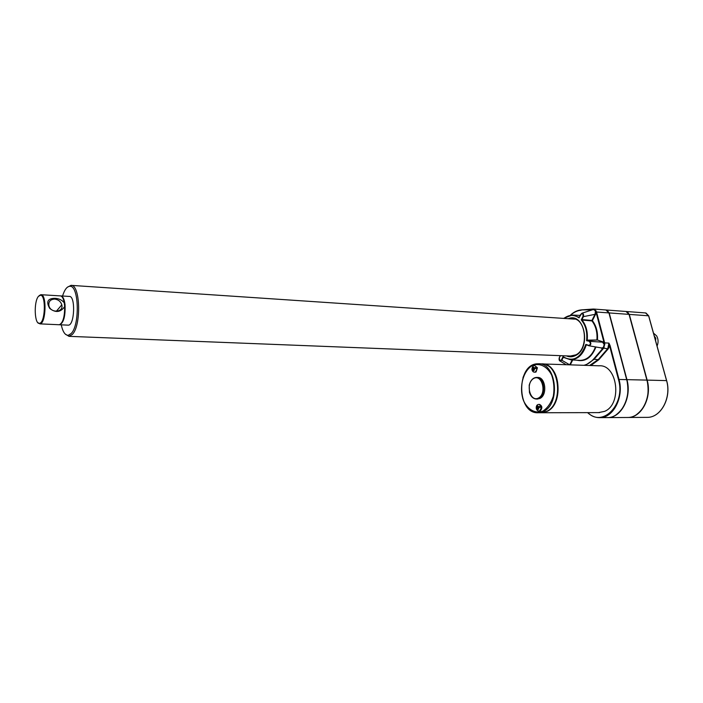 <?xml version="1.0" encoding="UTF-8"?>
<svg xmlns="http://www.w3.org/2000/svg" width="703" height="703" viewBox="0 0 703 703"><rect width="100%" height="100%" fill="white"/><g stroke="black" fill="none" stroke-linecap="round" stroke-linejoin="round"><path stroke-width="1.05" d="M58.947 324.733L59.254 324.751C62.883 323.116 64.694 317.062 64.676 306.57L64.281 302.861C63.437 298.327 62.092 295.998 60.247 295.884L40.836 294.698L39.131 295.664M61.653 296.446C63.288 297.474 64.377 300.269 64.922 304.803L65.019 305.787C65.3 315.489 63.753 321.666 60.396 324.32M37.927 322.721L40.124 323.828C45.941 323.292 46.925 294.759 41.126 294.715L40.836 294.698M64.676 306.57C60.616 312.396 55.642 313.02 49.746 308.45C45.95 301.798 47.655 298.415 54.878 298.327C58.867 298.476 62.005 299.988 64.281 302.861M38.463 296.341C33.542 301.763 34.517 325.129 39.614 323.292C45.229 322.774 46.178 295.251 40.581 295.198L38.463 296.341M54.711 299.091C50.317 299.337 48.384 301.552 48.911 305.735C50.634 313.512 63.911 312.536 61.794 304.847C60.73 301.499 58.367 299.583 54.711 299.091M59.351 324.742L59.755 324.768C63.736 322.668 65.493 315.972 65.028 304.689C64.307 299.056 62.875 296.13 60.748 295.91L60.651 295.919M657.077 346.087C658.544 342.502 658.403 339.11 656.637 335.911L653.474 333.099M606.707 417.608L608.095 417.6C621.496 417.591 631.997 396.931 626.935 379.646L609.202 312.932L606.144 309.988M626.619 417.485L628.007 417.477C641.461 417.468 651.989 397.125 646.901 380.112L629.053 314.382L626.004 311.473L606.381 310.005M626.874 417.485L628.262 417.477C641.716 417.468 652.235 397.125 647.147 380.112L629.308 314.399L626.232 311.491M606.452 417.608L607.84 417.6C621.232 417.591 631.742 396.931 626.672 379.646L608.947 312.914L605.907 309.97L593.71 309.048M582.014 320.041L581.232 319.9L581.979 319.557L582.022 320.041C586.223 325.331 587.945 332.027 587.198 340.138L596.909 339.988C597.48 332.378 595.828 326.016 591.952 320.92L592.392 320.656L591.926 320.445L591.952 320.92L582.014 320.041L581.979 319.557L591.926 320.445L595.142 314.004L595.397 310.919L596.065 312.246L596.583 312.123L604.642 342.879L608.921 343.099L609.58 345.753L610.099 345.63L608.921 343.099L607.805 348.556L598.385 359.435L589.597 365.49M595.959 310.717L592.981 309.373L593.508 309.039L595.959 310.717L596.548 312.009L608.947 312.914M604.132 342.994L604.642 342.879L604.773 344.365L603.455 348.442L603.025 348.152L604.413 344.329L604.097 342.888L604.615 342.765M62.549 296.016C64.597 289.557 67.084 286.314 70.01 286.279C78.956 285.523 79.975 325.217 71.144 333.53L68.323 335.269C65.177 335.419 62.822 331.939 61.249 324.839M67.339 287.255L71.047 285.339C80.388 284.53 81.451 325.867 72.242 334.514L68.999 336.342L65.221 334.048M636.619 414.524C646.575 406.615 650.047 395.165 647.041 380.165L629.203 314.452L627.691 312.132M535.871 367.397L534.21 368.293L533.639 368.275L533.34 367.019L532.751 367.335L533.05 368.6L531.925 369.286L532.109 370.191L533.252 369.462L533.559 370.727L534.157 370.402L533.849 369.145L536.081 368.258L535.871 367.397L533.639 368.275M533.41 367.3L533.612 368.618L531.96 369.514M531.925 369.286C532.25 366.562 533.146 365.349 534.614 365.639C537.215 367.107 537.452 369.216 535.317 371.966L534.57 372.168C533.48 372.221 532.663 371.553 532.109 370.173L532.18 370.367M533.252 369.462L534.052 370.455M533.612 368.618L533.05 368.6M533.313 367.353L532.751 367.335M534.755 365.639L537.435 367.783L536.055 371.984L535.168 372.186M538.384 409.313L538.138 408.285L537.567 408.285L537.874 409.568L538.48 409.269L538.164 407.986L540.414 407.151L540.203 406.264L537.953 407.107L537.654 405.824L537.057 406.123L537.356 407.406L536.222 408.039L536.407 408.953M537.716 406.079L537.927 407.406L536.257 408.241M536.468 409.12L537.567 408.285M538.973 404.41L539.561 404.41C542.277 405.895 542.558 408.03 540.387 410.816L539.588 410.983M536.811 377.449L537.461 377.458C545.528 376.659 547.716 395.095 539.913 398.452L537.189 399.049M546.53 365.112C562.119 370.569 561.697 406.677 545.959 411.686M541.908 363.908C560.027 362.66 564.562 404.216 546.925 411.457L540.985 412.74M539.104 363.829L541.125 363.899C559.386 362.159 564.245 404.128 546.442 411.457L540.51 412.74M603.613 347.001L604.149 344.365L602.515 342.168L589.799 341.35L587.181 340.138L587.4 340.542L586.583 340.735L589.799 341.35C591.355 343.231 591.144 344.716 589.167 345.806L601.724 348.003L604.193 347.194M587.181 340.138L586.583 340.735C587.523 332.238 585.731 325.296 581.232 319.9L582.954 316.42C583.218 313.74 582.488 313.072 580.766 314.426L581.873 313.248C583.385 313.433 583.903 314.557 583.42 316.64L582.954 316.42M589.474 341.702C590.898 343.495 590.652 344.716 588.736 345.375L585.854 344.391C580.546 358.319 572.945 362.405 563.033 356.667L561.372 360.015L561.829 360.235L560.168 361.114L559.245 357.924M587.4 340.542L597.436 340.032L602.831 341.825L604.097 342.888L596.065 312.246L595.608 314.223L583.42 316.64L581.979 319.557M595.397 310.919L593.807 309.496L592.963 309.628M580.731 314.382L579.14 317.457L581.873 313.248L592.928 309.636M587.761 345.358L588.842 345.727M563.455 357.265L570.748 359.831L563.762 357.476M569.711 364.839L561.829 360.235L563.226 357.423M564.087 318.266C569.105 314.593 574.087 314.469 579.052 317.897L580.766 314.426M579.202 317.325L572.295 315.049L563.824 318.248M572.189 359.918L569.913 364.462L570.274 364.857M592.981 309.373L581.355 309.9L593.13 309.048M560.414 355.665L559.28 357.959L560.361 355.665M61.056 295.928L69.237 296.429C75.713 295.48 74.676 325.63 68.253 325.155L67.936 325.137M575.915 354.848L570.344 356.052M71.311 285.374L574.659 319.136M537.927 407.406L537.356 407.406M537.619 406.123L537.057 406.123M542.69 363.952L599.018 365.797C617.568 364.172 622.568 404.366 604.518 411.387L598.49 412.608M616.1 414.805C626.25 406.87 629.826 395.165 626.83 379.699L609.097 312.984L607.541 310.594M654.282 336.008L655.811 338.248L655.583 340.691M540.203 406.264L537.953 407.107M588.736 345.375L586.504 344.927M601.346 347.923L599.51 347.616M603.455 348.442L594.114 359.268L593.684 358.978L603.025 348.152L601.522 348.293M604.773 344.365L604.149 344.365M594.255 309.188L593.807 309.496M592.33 309.83L581.355 309.9C577.348 310.251 573.701 312.009 570.423 315.181M609.202 312.932L629.053 314.382M626.935 379.646L646.901 380.112M629.308 314.399L648.614 315.805L666.549 380.56C671.664 397.318 661.128 417.345 647.63 417.362L646.233 417.371M647.147 380.112L666.637 380.613C671.708 397.3 661.286 417.283 647.63 417.362L628.262 417.477M596.047 312.123L596.583 312.123M610.099 345.63L619.009 379.471L626.672 379.646M587.585 412.635C591.337 416.123 595.538 417.802 600.195 417.644C613.57 417.644 624.062 396.852 619.009 379.471L618.491 379.594L609.58 345.753L608.236 348.846L603.095 348.082M533.524 370.595L532.479 369.883M532.268 369.022L532.777 367.467M533.366 367.142L534.421 367.854M534.631 368.724L534.122 370.27M537.839 409.436L536.776 408.68M536.222 408.039C536.257 405.657 537.118 404.453 538.823 404.41C541.538 405.895 541.811 408.03 539.64 410.816L538.753 410.974M538.41 398.074C529.869 402.476 525.238 382.827 533.709 378.442C542.224 373.75 547.075 393.759 538.41 398.074M529.64 383.908C531.011 379.875 533.243 377.713 536.327 377.432C544.386 376.632 546.574 395.086 538.779 398.443L536.547 399.04C533.243 398.917 530.906 396.694 529.535 392.362M608.236 348.846L598.815 359.716L590.828 365.534M598.815 359.716L594.114 359.268L585.335 365.349M618.491 379.594C625.828 404.067 602.682 427.969 587.849 412.635M607.84 417.6L600.195 417.644C595.582 417.81 591.399 416.141 587.638 412.635M626.47 311.508L645.547 312.94L648.649 315.937M542.944 411.097C535.554 413.953 527.988 409.902 523.673 401.026C518.726 388.284 522.68 371.439 532.074 365.701C539.315 362.502 547.083 366.14 551.67 375.112C553.973 381.826 554.518 388.856 553.323 396.193C551.064 402.986 547.611 407.96 542.944 411.097M522.962 377.704C526.152 368.97 531.169 364.339 538.015 363.794C556.258 362.045 561.108 404.12 543.322 411.466L538.507 412.74C531.178 412.564 525.914 407.766 522.698 398.364M579.483 315.375L580.23 315.243M593.684 358.978C590.775 362.309 587.515 364.418 583.885 365.305M570.502 315.164C573.78 312.009 577.383 310.251 581.328 309.909M570.695 315.137C573.868 312.194 577.348 310.559 581.126 310.251M586.188 345.164C583.042 354.497 577.892 359.391 570.748 359.831L580.195 360.411C587.031 360.05 592.111 355.542 595.441 346.904M595.959 346.992C591.618 357.66 585.265 362.063 576.899 360.208M568.595 318.564C584.545 312.132 591.504 348.117 575.555 355.516C572.506 357.08 569.483 357.212 566.486 355.903M559.28 357.959C559.026 360.577 559.72 361.263 561.372 360.015M563.885 318.248L572.295 315.049M595.608 314.223L592.392 320.656C596.329 325.841 598.016 332.299 597.436 340.032L602.831 341.825M536.574 407.793L537.083 406.255M538.955 407.591L538.445 409.137M537.681 405.956L538.744 406.712M572.734 359.954L570.37 364.672M59.254 324.751L39.834 323.863M61.794 304.847L56.284 311.324M68.253 325.155L59.755 324.768M39.614 323.292L40.124 323.828M40.581 295.198L41.126 294.715M68.323 335.269L69.298 336.315M70.01 286.279L71.047 285.339M535.308 372.195L534.57 372.168M539.737 410.983L538.999 410.983C537.909 411.106 537.048 410.429 536.415 408.944M537.681 399.049L536.547 399.04C533.164 398.838 530.791 396.624 529.438 392.406L529.21 385.174C530.466 380.648 532.839 378.073 536.327 377.432M648.693 315.832L645.96 312.993M666.629 380.578L648.702 315.875M541.626 412.74L538.507 412.74C516.424 414.559 515.976 363.319 538.015 363.794M566.24 364.725L560.168 361.114C559.21 360.806 558.894 359.716 559.21 357.845L560.291 355.656M572.462 318.819C585.977 317.633 589.325 349.031 575.669 354.927L571.179 356.087L68.999 336.342M573.059 315.085L580.151 315.401M599.624 412.608L542.101 412.74M628.007 417.477L608.095 417.6"/></g></svg>
